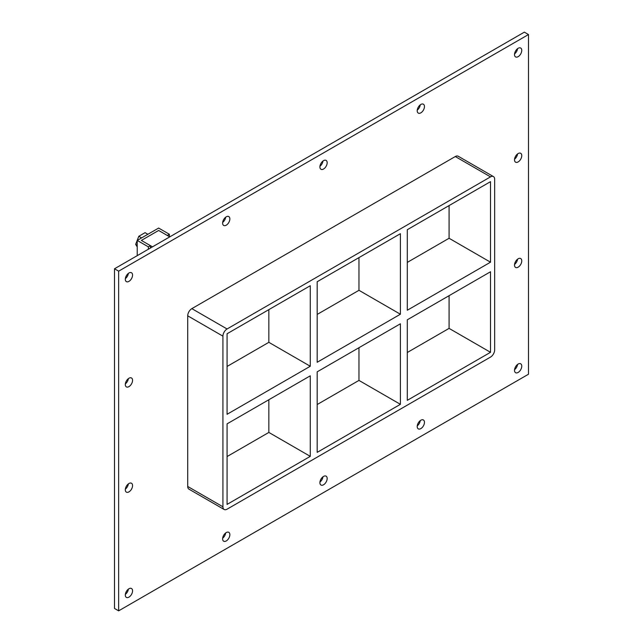 <?xml version="1.0" encoding="UTF-8"?>
<svg xmlns="http://www.w3.org/2000/svg" width="643" height="643" viewBox="0 0 643 643"><rect width="100%" height="100%" fill="white"/><g stroke="black" fill="none" stroke-linecap="round" stroke-linejoin="round"><path stroke-width="0.96" d="M521.762 366.156A5.128 2.958 -60 0 1 519.52 371.316A5.128 2.958 -60 0 1 515.573 372.691A5.128 2.958 -60 0 1 514.513 370.344A5.128 2.958 -60 0 1 516.747 365.184A5.128 2.958 -60 0 1 520.701 363.809A5.128 2.958 -60 0 1 521.762 366.156M514.553 369.669A5.128 2.958 120 0 0 517.575 364.436M132.562 485.602A5.128 2.958 -60 0 1 130.328 490.762A5.128 2.958 -60 0 1 126.374 492.136A5.128 2.958 -60 0 1 125.313 489.789A5.128 2.958 -60 0 1 127.555 484.629A5.128 2.958 -60 0 1 131.502 483.255A5.128 2.958 -60 0 1 132.562 485.602M125.361 489.114A5.128 2.958 120 0 0 128.375 483.882M521.762 260.897A5.128 2.958 -60 0 1 519.52 266.057A5.128 2.958 -60 0 1 515.573 267.432A5.128 2.958 -60 0 1 514.513 265.085A5.128 2.958 -60 0 1 516.747 259.925A5.128 2.958 -60 0 1 520.701 258.55A5.128 2.958 -60 0 1 521.762 260.897M514.553 264.41A5.128 2.958 120 0 0 517.575 259.185M132.562 380.343A5.128 2.958 -60 0 1 130.328 385.503A5.128 2.958 -60 0 1 126.374 386.877A5.128 2.958 -60 0 1 125.313 384.53A5.128 2.958 -60 0 1 127.555 379.37A5.128 2.958 -60 0 1 131.502 377.996A5.128 2.958 -60 0 1 132.562 380.343M125.361 383.855A5.128 2.958 120 0 0 128.375 378.631M521.762 155.646A5.128 2.958 -60 0 1 519.52 160.806A5.128 2.958 -60 0 1 515.573 162.181A5.128 2.958 -60 0 1 514.513 159.834A5.128 2.958 -60 0 1 516.747 154.674A5.128 2.958 -60 0 1 520.701 153.299A5.128 2.958 -60 0 1 521.762 155.646M514.553 159.159A5.128 2.958 120 0 0 517.575 153.926M424.46 106.569A5.128 2.958 -60 0 1 422.226 111.721A5.128 2.958 -60 0 1 418.271 113.096A5.128 2.958 -60 0 1 417.211 110.749A5.128 2.958 -60 0 1 419.445 105.589A5.128 2.958 -60 0 1 423.399 104.214A5.128 2.958 -60 0 1 424.46 106.569M417.251 110.082A5.128 2.958 120 0 0 420.273 104.849M424.46 422.33A5.128 2.958 -60 0 1 422.226 427.491A5.128 2.958 -60 0 1 418.271 428.865A5.128 2.958 -60 0 1 417.211 426.518A5.128 2.958 -60 0 1 419.445 421.358A5.128 2.958 -60 0 1 423.399 419.983A5.128 2.958 -60 0 1 424.46 422.33M417.251 425.843A5.128 2.958 120 0 0 420.273 420.61M327.166 162.743A5.128 2.958 -60 0 1 324.924 167.903A5.128 2.958 -60 0 1 320.978 169.27A5.128 2.958 -60 0 1 319.909 166.923A5.128 2.958 -60 0 1 322.151 161.771A5.128 2.958 -60 0 1 326.097 160.396A5.128 2.958 -60 0 1 327.166 162.743M319.957 166.256A5.128 2.958 120 0 0 322.979 161.023M327.166 478.505A5.128 2.958 -60 0 1 324.924 483.665A5.128 2.958 -60 0 1 320.978 485.039A5.128 2.958 -60 0 1 319.909 482.692A5.128 2.958 -60 0 1 322.151 477.532A5.128 2.958 -60 0 1 326.097 476.158A5.128 2.958 -60 0 1 327.166 478.505M319.957 482.017A5.128 2.958 120 0 0 322.979 476.785M229.864 218.917A5.128 2.958 -60 0 1 227.622 224.077A5.128 2.958 -60 0 1 223.676 225.452A5.128 2.958 -60 0 1 222.615 223.105A5.128 2.958 -60 0 1 224.849 217.945A5.128 2.958 -60 0 1 228.804 216.57A5.128 2.958 -60 0 1 229.864 218.917M222.655 222.43A5.128 2.958 120 0 0 225.677 217.197M229.864 534.679A5.128 2.958 -60 0 1 227.622 539.839A5.128 2.958 -60 0 1 223.676 541.213A5.128 2.958 -60 0 1 222.615 538.866A5.128 2.958 -60 0 1 224.849 533.706A5.128 2.958 -60 0 1 228.804 532.332A5.128 2.958 -60 0 1 229.864 534.679M222.655 538.191A5.128 2.958 120 0 0 225.677 532.959M132.562 590.853A5.128 2.958 -60 0 1 130.328 596.013A5.128 2.958 -60 0 1 126.374 597.387A5.128 2.958 -60 0 1 125.313 595.04A5.128 2.958 -60 0 1 127.555 589.88A5.128 2.958 -60 0 1 131.502 588.506A5.128 2.958 -60 0 1 132.562 590.853M125.361 594.365A5.128 2.958 120 0 0 128.375 589.141M521.762 50.387A5.128 2.958 -60 0 1 519.52 55.547A5.128 2.958 -60 0 1 515.573 56.922A5.128 2.958 -60 0 1 514.513 54.575A5.128 2.958 -60 0 1 516.747 49.415A5.128 2.958 -60 0 1 520.701 48.04A5.128 2.958 -60 0 1 521.762 50.387M514.553 53.899A5.128 2.958 120 0 0 517.575 48.675M132.562 275.091A5.128 2.958 -60 0 1 130.328 280.252A5.128 2.958 -60 0 1 126.374 281.626A5.128 2.958 -60 0 1 125.313 279.279A5.128 2.958 -60 0 1 127.555 274.119A5.128 2.958 -60 0 1 131.502 272.745A5.128 2.958 -60 0 1 132.562 275.091M125.361 278.604A5.128 2.958 120 0 0 128.375 273.371M317.184 362.266L317.184 281.73L400.396 233.69L400.396 314.226L317.184 362.266M317.184 452.367L317.184 371.831L400.396 323.791L400.396 404.326L317.184 452.367M310.28 366.253L227.067 414.293L227.067 333.757L310.28 285.717L310.28 366.253L268.846 342.333L227.067 366.454M268.846 309.637L268.846 342.333M268.846 399.745L268.846 432.434L310.28 456.361L227.067 504.401L227.067 423.866L310.28 375.817L310.28 456.361M400.396 404.326L358.963 380.407L317.184 404.527M227.067 456.554L268.846 432.434M358.963 347.71L358.963 380.407M358.963 257.61L358.963 290.306L317.184 314.427M407.3 352.501L449.079 328.38L449.079 295.684M407.3 262.392L449.079 238.272L449.079 205.583M407.3 319.804L490.513 271.764L490.513 352.3L407.3 400.34L407.3 319.804M358.963 290.306L400.396 314.226M490.513 262.191L407.3 310.239L407.3 229.704L490.513 181.656L490.513 262.191L449.079 238.272M493.446 176.584L458.226 156.249A5.859 3.384 120 0 0 455.292 156.538L490.513 176.873A5.859 3.384 -60 0 1 493.446 176.584A5.859 3.384 -60 0 1 494.66 179.268L494.66 349.905A5.859 3.384 -60 0 1 490.513 357.082L227.067 509.184A5.859 3.384 -60 0 1 224.134 509.473A5.859 3.384 -60 0 1 222.92 506.788L187.708 486.462A5.859 3.384 120 0 0 188.921 489.138L224.134 509.473M490.513 176.873L227.067 328.975L191.847 308.64A5.859 3.384 120 0 0 187.708 315.817L187.708 486.462M187.708 315.817L222.92 336.152A5.859 3.384 -60 0 1 227.067 328.975M222.92 336.152L222.92 506.788M449.079 328.38L490.513 352.3M528.49 34.545L118.65 271.161L118.65 610.85L528.49 374.226L528.49 34.545L524.35 32.15L114.51 268.774L114.51 608.455L118.65 610.85M455.292 156.538L191.847 308.64M114.51 268.774L118.65 271.161M150.43 248.029L150.43 245.658L141.372 240.426L158.636 230.459L167.293 235.459L169.366 234.261L158.636 228.064L137.224 240.426L148.364 246.856L150.43 245.658M148.364 249.227L148.364 246.856M137.224 255.657L137.224 240.426M169.366 236.656L169.366 234.261M141.597 237.902L138.8 236.286L145.077 232.662L147.874 234.277M138.8 236.286L135.657 244.372L137.224 245.28M135.657 244.372L137.224 246.936M169.752 236.873L158.636 230.459L141.372 240.426L152.487 246.84"/></g></svg>

